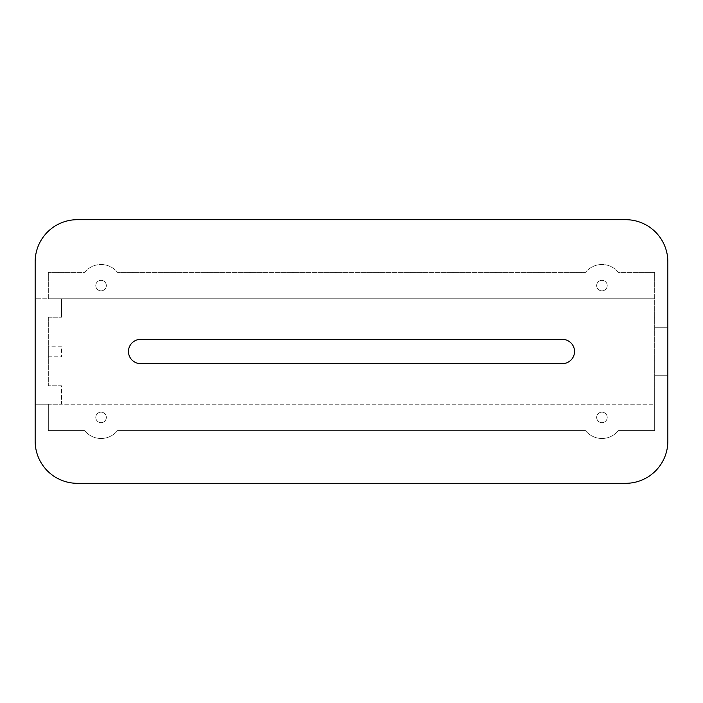 <?xml version="1.0" encoding="UTF-8"?>
<svg xmlns="http://www.w3.org/2000/svg" width="703" height="703" viewBox="0 0 703 703"><rect width="100%" height="100%" fill="white"/><g stroke="black" fill="none" stroke-linecap="round" stroke-linejoin="round"><path stroke-width="0.53" stroke-dasharray="3.52 2.64" d="M667.85 327.246L654.669 327.246L654.669 272.413L618.403 272.413A21.09 21.09 0 0 0 585.485 272.413L117.515 272.413A21.09 21.09 0 0 0 84.597 272.413L48.331 272.413L48.331 298.775L654.669 298.775L61.513 298.775L61.513 317.229L61.513 298.775L35.15 298.775L35.15 404.225L61.513 404.225L61.513 385.771L48.331 385.771L61.513 385.771L61.513 404.225L654.669 404.225L654.669 272.413L618.403 272.413A21.09 21.09 0 0 0 585.485 272.413L117.515 272.413A21.09 21.09 0 0 0 84.597 272.413L48.331 272.413L48.331 298.775L35.15 298.775L35.15 261.868A42.18 42.18 0 0 1 77.33 219.688L625.67 219.688A42.18 42.18 0 0 1 667.85 261.868L667.85 441.132A42.18 42.18 0 0 1 625.67 483.312L77.33 483.312A42.18 42.18 0 0 1 35.15 441.132L35.15 404.225L48.331 404.225L48.331 430.588L84.597 430.588A21.09 21.09 0 0 0 117.515 430.588L585.485 430.588A21.09 21.09 0 0 0 618.403 430.588L654.669 430.588L654.669 375.754L667.85 375.754L654.669 375.754L654.669 327.246L667.85 327.246M48.331 317.229L61.513 317.229L48.331 317.229L48.331 385.771L48.331 317.229M48.331 346.228L48.331 356.773L48.331 346.228L61.513 346.228L61.513 356.773L61.513 346.228M140.6 363.627L562.4 363.627A12.127 12.127 0 0 0 574.527 351.5A12.127 12.127 0 0 0 562.4 339.373L140.6 339.373A12.127 12.127 0 0 0 128.473 351.5A12.127 12.127 0 0 0 140.6 363.627M48.331 404.225L48.331 430.588L84.597 430.588A21.09 21.09 0 0 0 117.515 430.588L585.485 430.588A21.09 21.09 0 0 0 618.403 430.588L654.669 430.588L654.669 404.225L48.331 404.225M95.784 285.594A5.272 5.272 0 0 0 103.693 290.163A5.272 5.272 0 0 0 103.693 281.024A5.272 5.272 0 0 0 95.784 285.594A5.272 5.272 0 0 0 103.693 290.163A5.272 5.272 0 0 0 103.693 281.024A5.272 5.272 0 0 0 95.784 285.594M596.671 285.594A5.272 5.272 0 0 0 604.58 290.163A5.272 5.272 0 0 0 604.58 281.024A5.272 5.272 0 0 0 596.671 285.594A5.272 5.272 0 0 0 604.58 290.163A5.272 5.272 0 0 0 604.58 281.024A5.272 5.272 0 0 0 596.671 285.594M95.784 417.406A5.272 5.272 0 0 0 103.693 421.976A5.272 5.272 0 0 0 103.693 412.837A5.272 5.272 0 0 0 95.784 417.406A5.272 5.272 0 0 0 103.693 421.976A5.272 5.272 0 0 0 103.693 412.837A5.272 5.272 0 0 0 95.784 417.406M596.671 417.406A5.272 5.272 0 0 0 604.58 421.976A5.272 5.272 0 0 0 604.58 412.837A5.272 5.272 0 0 0 596.671 417.406A5.272 5.272 0 0 0 604.58 421.976A5.272 5.272 0 0 0 604.58 412.837A5.272 5.272 0 0 0 596.671 417.406M48.331 356.773L61.513 356.773"/><path stroke-width="1.05" d="M562.4 363.627L140.6 363.627A12.127 12.127 0 0 1 128.473 351.5A12.127 12.127 0 0 1 140.6 339.373L562.4 339.373A12.127 12.127 0 0 1 574.527 351.5A12.127 12.127 0 0 1 562.4 363.627M667.85 441.132L667.85 261.868A42.18 42.18 0 0 0 625.67 219.688L77.33 219.688A42.18 42.18 0 0 0 35.15 261.868L35.15 441.132A42.18 42.18 0 0 0 77.33 483.312L625.67 483.312A42.18 42.18 0 0 0 667.85 441.132"/></g></svg>
